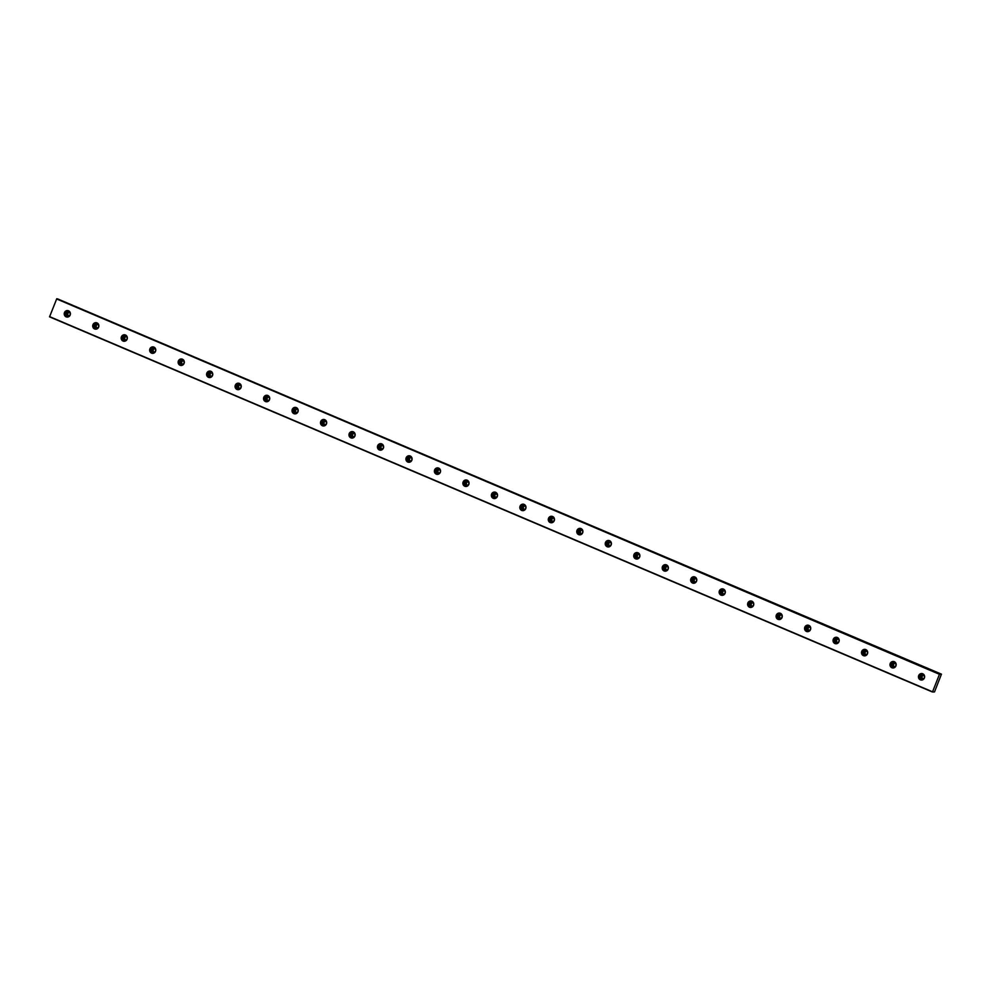 <?xml version="1.0" encoding="UTF-8"?>
<svg xmlns="http://www.w3.org/2000/svg" width="991" height="991" viewBox="0 0 991 991"><rect width="100%" height="100%" fill="white"/><g stroke="black" fill="none" stroke-linecap="round" stroke-linejoin="round"><path stroke-width="1.49" d="M67.797 315.72A1.833 1.734 99.8 0 1 68.788 312.215A1.833 1.734 99.8 0 1 70.138 314.519A1.833 1.734 99.8 0 1 67.797 315.72M68.689 315.832A1.833 1.734 99.8 0 1 69.283 312.388M922.026 678.699A1.833 1.734 99.8 0 1 923.017 675.205A1.833 1.734 99.8 0 1 924.368 677.497A1.833 1.734 99.8 0 1 922.026 678.699M922.918 678.81A1.833 1.734 99.8 0 1 923.513 675.367M893.56 666.609A1.833 1.734 99.8 0 1 894.539 663.103A1.833 1.734 99.8 0 1 895.901 665.395A1.833 1.734 99.8 0 1 893.56 666.609M894.452 666.72A1.833 1.734 99.8 0 1 895.046 663.276M865.081 654.506A1.833 1.734 99.8 0 1 866.072 651A1.833 1.734 99.8 0 1 867.422 653.292A1.833 1.734 99.8 0 1 865.081 654.506M865.973 654.617A1.833 1.734 99.8 0 1 866.568 651.174M836.602 642.403A1.833 1.734 99.8 0 1 837.593 638.898A1.833 1.734 99.8 0 1 838.943 641.202A1.833 1.734 99.8 0 1 836.602 642.403M837.506 642.515A1.833 1.734 99.8 0 1 838.101 639.071M808.136 630.301A1.833 1.734 99.8 0 1 809.114 626.808A1.833 1.734 99.8 0 1 810.477 629.099A1.833 1.734 99.8 0 1 808.136 630.301M809.028 630.425A1.833 1.734 99.8 0 1 809.622 626.981M779.657 618.211A1.833 1.734 99.8 0 1 780.648 614.705A1.833 1.734 99.8 0 1 781.998 616.997A1.833 1.734 99.8 0 1 779.657 618.211M780.549 618.322A1.833 1.734 99.8 0 1 781.143 614.878M751.178 606.108A1.833 1.734 99.8 0 1 752.169 602.602A1.833 1.734 99.8 0 1 753.532 604.906A1.833 1.734 99.8 0 1 751.178 606.108M752.082 606.219A1.833 1.734 99.8 0 1 752.677 602.776M722.712 594.005A1.833 1.734 99.8 0 1 723.703 590.5A1.833 1.734 99.8 0 1 725.053 592.804A1.833 1.734 99.8 0 1 722.712 594.005M723.603 594.117A1.833 1.734 99.8 0 1 724.198 590.673M694.233 581.915A1.833 1.734 99.8 0 1 695.224 578.41A1.833 1.734 99.8 0 1 696.574 580.701A1.833 1.734 99.8 0 1 694.233 581.915M695.125 582.027A1.833 1.734 99.8 0 1 695.719 578.583M665.766 569.813A1.833 1.734 99.8 0 1 666.745 566.307A1.833 1.734 99.8 0 1 668.107 568.599A1.833 1.734 99.8 0 1 665.766 569.813M666.658 569.924A1.833 1.734 99.8 0 1 667.253 566.48M637.287 557.71A1.833 1.734 99.8 0 1 638.278 554.204A1.833 1.734 99.8 0 1 639.629 556.508A1.833 1.734 99.8 0 1 637.287 557.71M638.179 557.822A1.833 1.734 99.8 0 1 638.774 554.378M608.808 545.607A1.833 1.734 99.8 0 1 609.799 542.102A1.833 1.734 99.8 0 1 611.15 544.406A1.833 1.734 99.8 0 1 608.808 545.607M609.7 545.719A1.833 1.734 99.8 0 1 610.295 542.275M580.342 533.517A1.833 1.734 99.8 0 1 581.321 530.012A1.833 1.734 99.8 0 1 582.683 532.303A1.833 1.734 99.8 0 1 580.342 533.517M581.234 533.629A1.833 1.734 99.8 0 1 581.828 530.185M551.863 521.415A1.833 1.734 99.8 0 1 552.854 517.909A1.833 1.734 99.8 0 1 554.204 520.201A1.833 1.734 99.8 0 1 551.863 521.415M552.755 521.526A1.833 1.734 99.8 0 1 553.35 518.082M523.384 509.312A1.833 1.734 99.8 0 1 524.375 505.806A1.833 1.734 99.8 0 1 525.726 508.11A1.833 1.734 99.8 0 1 523.384 509.312M524.289 509.424A1.833 1.734 99.8 0 1 524.871 505.98M494.918 497.209A1.833 1.734 99.8 0 1 495.896 493.704A1.833 1.734 99.8 0 1 497.259 496.008A1.833 1.734 99.8 0 1 494.918 497.209M495.81 497.321A1.833 1.734 99.8 0 1 496.404 493.877M466.439 485.119A1.833 1.734 99.8 0 1 467.43 481.614A1.833 1.734 99.8 0 1 468.78 483.905A1.833 1.734 99.8 0 1 466.439 485.119M467.331 485.231A1.833 1.734 99.8 0 1 467.925 481.787M437.96 473.017A1.833 1.734 99.8 0 1 438.951 469.511A1.833 1.734 99.8 0 1 440.301 471.803A1.833 1.734 99.8 0 1 437.96 473.017M438.864 473.128A1.833 1.734 99.8 0 1 439.459 469.684M409.494 460.914A1.833 1.734 99.8 0 1 410.485 457.408A1.833 1.734 99.8 0 1 411.835 459.713A1.833 1.734 99.8 0 1 409.494 460.914M410.385 461.026A1.833 1.734 99.8 0 1 410.98 457.582M381.015 448.812A1.833 1.734 99.8 0 1 382.006 445.318A1.833 1.734 99.8 0 1 383.356 447.61A1.833 1.734 99.8 0 1 381.015 448.812M381.907 448.923A1.833 1.734 99.8 0 1 382.501 445.479M352.548 436.721A1.833 1.734 99.8 0 1 353.527 433.216A1.833 1.734 99.8 0 1 354.889 435.507A1.833 1.734 99.8 0 1 352.548 436.721M353.44 436.833A1.833 1.734 99.8 0 1 354.035 433.389M324.069 424.619A1.833 1.734 99.8 0 1 325.06 421.113A1.833 1.734 99.8 0 1 326.411 423.405A1.833 1.734 99.8 0 1 324.069 424.619M324.961 424.73A1.833 1.734 99.8 0 1 325.556 421.286M295.591 412.516A1.833 1.734 99.8 0 1 296.582 409.01A1.833 1.734 99.8 0 1 297.932 411.315A1.833 1.734 99.8 0 1 295.591 412.516M296.482 412.628A1.833 1.734 99.8 0 1 297.077 409.184M267.124 400.414A1.833 1.734 99.8 0 1 268.103 396.92A1.833 1.734 99.8 0 1 269.465 399.212A1.833 1.734 99.8 0 1 267.124 400.414M268.016 400.537A1.833 1.734 99.8 0 1 268.611 397.094M238.645 388.323A1.833 1.734 99.8 0 1 239.636 384.818A1.833 1.734 99.8 0 1 240.986 387.109A1.833 1.734 99.8 0 1 238.645 388.323M239.537 388.435A1.833 1.734 99.8 0 1 240.132 384.991M210.166 376.221A1.833 1.734 99.8 0 1 211.157 372.715A1.833 1.734 99.8 0 1 212.508 375.019A1.833 1.734 99.8 0 1 210.166 376.221M211.058 376.332A1.833 1.734 99.8 0 1 211.653 372.889M181.7 364.118A1.833 1.734 99.8 0 1 182.678 360.613A1.833 1.734 99.8 0 1 184.041 362.917A1.833 1.734 99.8 0 1 181.7 364.118M182.592 364.23A1.833 1.734 99.8 0 1 183.186 360.786M153.221 352.028A1.833 1.734 99.8 0 1 154.212 348.522A1.833 1.734 99.8 0 1 155.562 350.814A1.833 1.734 99.8 0 1 153.221 352.028M154.113 352.139A1.833 1.734 99.8 0 1 154.707 348.696M124.742 339.925A1.833 1.734 99.8 0 1 125.733 336.42A1.833 1.734 99.8 0 1 127.083 338.711A1.833 1.734 99.8 0 1 124.742 339.925M125.646 340.037A1.833 1.734 99.8 0 1 126.241 336.593M96.276 327.823A1.833 1.734 99.8 0 1 97.254 324.317A1.833 1.734 99.8 0 1 98.617 326.621A1.833 1.734 99.8 0 1 96.276 327.823M97.168 327.934A1.833 1.734 99.8 0 1 97.762 324.491M932.258 691.929L49.55 316.847L56.76 298.725L939.641 673.843L932.568 691.792M68.515 310.802A3.258 3.084 -80.2 0 0 64.353 312.958A3.258 3.084 -80.2 0 0 66.756 317.033A3.258 3.084 -80.2 0 0 68.515 310.802M68.441 310.778A3.258 3.084 -80.2 0 0 67.351 317.083M922.745 673.781A3.258 3.084 -80.2 0 0 918.583 675.936A3.258 3.084 -80.2 0 0 920.998 680.012A3.258 3.084 -80.2 0 0 922.745 673.781M922.671 673.756A3.258 3.084 -80.2 0 0 921.58 680.061M894.278 661.691A3.258 3.084 -80.2 0 0 890.116 663.834A3.258 3.084 -80.2 0 0 892.519 667.922A3.258 3.084 -80.2 0 0 894.278 661.691M894.192 661.654A3.258 3.084 -80.2 0 0 893.114 667.959M865.8 649.588A3.258 3.084 -80.2 0 0 861.637 651.731A3.258 3.084 -80.2 0 0 864.041 655.819A3.258 3.084 -80.2 0 0 865.8 649.588M865.725 649.551A3.258 3.084 -80.2 0 0 864.635 655.856M837.321 637.486A3.258 3.084 -80.2 0 0 833.158 639.641A3.258 3.084 -80.2 0 0 835.574 643.716A3.258 3.084 -80.2 0 0 837.321 637.486M837.246 637.461A3.258 3.084 -80.2 0 0 836.156 643.754M808.854 625.383A3.258 3.084 -80.2 0 0 804.692 627.538A3.258 3.084 -80.2 0 0 807.095 631.614A3.258 3.084 -80.2 0 0 808.854 625.383M808.767 625.358A3.258 3.084 -80.2 0 0 807.69 631.663M780.375 613.293A3.258 3.084 -80.2 0 0 776.213 615.436A3.258 3.084 -80.2 0 0 778.616 619.524A3.258 3.084 -80.2 0 0 780.375 613.293M780.301 613.256A3.258 3.084 -80.2 0 0 779.211 619.561M751.896 601.19A3.258 3.084 -80.2 0 0 747.734 603.333A3.258 3.084 -80.2 0 0 750.15 607.421A3.258 3.084 -80.2 0 0 751.896 601.19M751.822 601.153A3.258 3.084 -80.2 0 0 750.732 607.458M723.43 589.088A3.258 3.084 -80.2 0 0 719.268 591.243A3.258 3.084 -80.2 0 0 721.671 595.318A3.258 3.084 -80.2 0 0 723.43 589.088M723.356 589.063A3.258 3.084 -80.2 0 0 722.266 595.356M694.951 576.997A3.258 3.084 -80.2 0 0 690.789 579.14A3.258 3.084 -80.2 0 0 693.192 583.216A3.258 3.084 -80.2 0 0 694.951 576.997M694.877 576.96A3.258 3.084 -80.2 0 0 693.787 583.265M666.485 564.895A3.258 3.084 -80.2 0 0 662.31 567.038A3.258 3.084 -80.2 0 0 664.726 571.126A3.258 3.084 -80.2 0 0 666.485 564.895M666.398 564.858A3.258 3.084 -80.2 0 0 665.308 571.163M638.006 552.792A3.258 3.084 -80.2 0 0 633.844 554.935A3.258 3.084 -80.2 0 0 636.247 559.023A3.258 3.084 -80.2 0 0 638.006 552.792M637.931 552.755A3.258 3.084 -80.2 0 0 636.841 559.06M609.527 540.69A3.258 3.084 -80.2 0 0 605.365 542.845A3.258 3.084 -80.2 0 0 607.78 546.921A3.258 3.084 -80.2 0 0 609.527 540.69M609.453 540.665A3.258 3.084 -80.2 0 0 608.363 546.97M581.06 528.599A3.258 3.084 -80.2 0 0 576.898 530.742A3.258 3.084 -80.2 0 0 579.301 534.818A3.258 3.084 -80.2 0 0 581.06 528.599M580.974 528.562A3.258 3.084 -80.2 0 0 579.896 534.867M552.582 516.497A3.258 3.084 -80.2 0 0 548.419 518.64A3.258 3.084 -80.2 0 0 550.823 522.728A3.258 3.084 -80.2 0 0 552.582 516.497M552.507 516.46A3.258 3.084 -80.2 0 0 551.417 522.765M524.103 504.394A3.258 3.084 -80.2 0 0 519.941 506.537A3.258 3.084 -80.2 0 0 522.356 510.625A3.258 3.084 -80.2 0 0 524.103 504.394M524.028 504.369A3.258 3.084 -80.2 0 0 522.938 510.662M495.636 492.292A3.258 3.084 -80.2 0 0 491.474 494.447A3.258 3.084 -80.2 0 0 493.877 498.523A3.258 3.084 -80.2 0 0 495.636 492.292M495.55 492.267A3.258 3.084 -80.2 0 0 494.472 498.572M467.157 480.201A3.258 3.084 -80.2 0 0 462.995 482.344A3.258 3.084 -80.2 0 0 465.398 486.432A3.258 3.084 -80.2 0 0 467.157 480.201M467.083 480.164A3.258 3.084 -80.2 0 0 465.993 486.47M438.679 468.099A3.258 3.084 -80.2 0 0 434.516 470.242A3.258 3.084 -80.2 0 0 436.932 474.33A3.258 3.084 -80.2 0 0 438.679 468.099M438.604 468.062A3.258 3.084 -80.2 0 0 437.514 474.367M410.212 455.996A3.258 3.084 -80.2 0 0 406.05 458.139A3.258 3.084 -80.2 0 0 408.453 462.227A3.258 3.084 -80.2 0 0 410.212 455.996M410.125 455.971A3.258 3.084 -80.2 0 0 409.048 462.264M381.733 443.894A3.258 3.084 -80.2 0 0 377.571 446.049A3.258 3.084 -80.2 0 0 379.974 450.125A3.258 3.084 -80.2 0 0 381.733 443.894M381.659 443.869A3.258 3.084 -80.2 0 0 380.569 450.174M353.267 431.803A3.258 3.084 -80.2 0 0 349.092 433.947A3.258 3.084 -80.2 0 0 351.508 438.034A3.258 3.084 -80.2 0 0 353.267 431.803M353.18 431.766A3.258 3.084 -80.2 0 0 352.09 438.072M324.788 419.701A3.258 3.084 -80.2 0 0 320.626 421.844A3.258 3.084 -80.2 0 0 323.029 425.932A3.258 3.084 -80.2 0 0 324.788 419.701M324.714 419.664A3.258 3.084 -80.2 0 0 323.623 425.969M296.309 407.598A3.258 3.084 -80.2 0 0 292.147 409.754A3.258 3.084 -80.2 0 0 294.562 413.829A3.258 3.084 -80.2 0 0 296.309 407.598M296.235 407.574A3.258 3.084 -80.2 0 0 295.145 413.866M267.843 395.496A3.258 3.084 -80.2 0 0 263.668 397.651A3.258 3.084 -80.2 0 0 266.084 401.727A3.258 3.084 -80.2 0 0 267.843 395.496M267.756 395.471A3.258 3.084 -80.2 0 0 266.666 401.776M239.364 383.406A3.258 3.084 -80.2 0 0 235.201 385.549A3.258 3.084 -80.2 0 0 237.605 389.636A3.258 3.084 -80.2 0 0 239.364 383.406M239.289 383.368A3.258 3.084 -80.2 0 0 238.199 389.674M210.885 371.303A3.258 3.084 -80.2 0 0 206.723 373.446A3.258 3.084 -80.2 0 0 209.138 377.534A3.258 3.084 -80.2 0 0 210.885 371.303M210.81 371.266A3.258 3.084 -80.2 0 0 209.72 377.571M182.418 359.2A3.258 3.084 -80.2 0 0 178.256 361.356A3.258 3.084 -80.2 0 0 180.659 365.431A3.258 3.084 -80.2 0 0 182.418 359.2M182.332 359.176A3.258 3.084 -80.2 0 0 181.254 365.468M153.939 347.11A3.258 3.084 -80.2 0 0 149.777 349.253A3.258 3.084 -80.2 0 0 152.18 353.329A3.258 3.084 -80.2 0 0 153.939 347.11M153.865 347.073A3.258 3.084 -80.2 0 0 152.775 353.378M125.461 335.008A3.258 3.084 -80.2 0 0 121.298 337.151A3.258 3.084 -80.2 0 0 123.714 341.238A3.258 3.084 -80.2 0 0 125.461 335.008M125.386 334.97A3.258 3.084 -80.2 0 0 124.296 341.276M96.994 322.905A3.258 3.084 -80.2 0 0 92.832 325.048A3.258 3.084 -80.2 0 0 95.235 329.136A3.258 3.084 -80.2 0 0 96.994 322.905M96.907 322.868A3.258 3.084 -80.2 0 0 95.83 329.173M933.051 692.003L934.525 691.916L941.45 674.153L57.466 298.985M56.945 298.762L939.728 674.413L940.273 673.954L57.565 298.873M941.45 674.153L940.273 673.954M932.271 691.693L49.562 316.612M56.598 298.948L939.295 674.029M56.76 298.725L939.468 673.806M57.503 298.923L940.211 674.004"/></g></svg>
